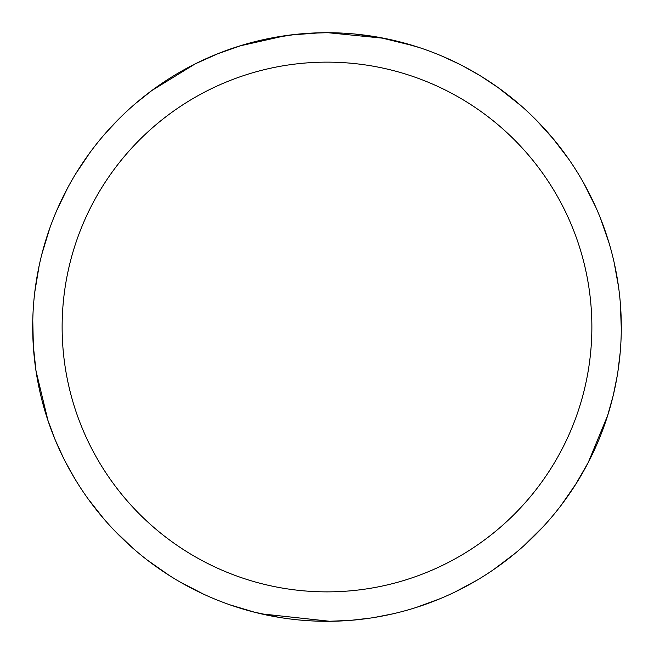 <?xml version="1.0" encoding="UTF-8"?>
<svg xmlns="http://www.w3.org/2000/svg" width="654" height="654" viewBox="0 0 654 654"><rect width="100%" height="100%" fill="white"/><g stroke="black" fill="none" stroke-linecap="round" stroke-linejoin="round"><path stroke-width="0.98" d="M327 62.138A264.87 264.87 0 0 1 591.87 327A264.87 264.87 0 0 1 327 591.87A264.87 264.87 0 0 1 62.13 327A264.87 264.87 0 0 1 327 62.138M327 32.708A294.3 294.3 0 0 1 621.3 327A294.3 294.3 0 0 1 327 621.3A294.3 294.3 0 0 1 32.7 327A294.3 294.3 0 0 1 327 32.708L308.099 33.313M343.636 33.174L345.974 33.321M379.279 37.384L414.448 46.001M384.25 38.324L327.932 32.708M334.333 32.798L336.957 32.872M349.359 33.558L353.381 33.894M320.542 32.774L290.221 35.014L259.303 40.597M306.023 33.452L308.059 33.313M239.56 45.993L285.847 35.594M304.363 33.575L305.017 33.526M323.501 32.725L326.068 32.708M203.639 594.2L179.94 581.921M76.436 481.369L69.847 470.112M55.14 439.709L47.726 419.835M41.848 254.226L49.655 228.573M132.868 105.809L135.231 103.765M151.728 90.595L195.333 63.798M354.403 33.983L378.903 37.319M536.452 120.271L553.791 139.449M620.335 303.26L621.292 328.463M576.346 483.322L561.214 505.199M392.997 613.804L374.48 617.441M169.656 575.708L147.657 560.339M63.544 458.16L55.394 440.314M47.995 420.636L35.995 370.892M395.065 40.687L419.328 47.562M552.72 138.166L568.857 159.323M620.156 352.866L617.899 371.595M543 526.895L524.009 545.632M396.414 612.994L392.907 613.82M350.176 620.384L328.978 621.292M463.097 66.062L480.085 75.651M497.678 87.252L521.287 105.956M526.961 111.074L536.632 120.45M255.387 612.455L229.897 604.819M74.63 478.393L65.449 461.912M34.76 292.248L39.109 265.916M102.752 136.416L105.09 133.702M135.803 103.275L152.415 90.08M504.757 92.451L513.276 99.155M614.147 262.516L618.545 286.861M588.338 462.321L575.455 484.737M440.232 598.647L416.557 607.345M329.837 621.284L261.028 613.812M510.782 556.856L505.133 561.263M442.186 56.187L459.304 64.125M583.85 183.349L595.81 207.204M620.442 349.391L620.147 352.956M613.19 395.613L607.501 416.05M514.919 553.488L493.525 569.659M370.254 618.104L350.92 620.327M602.399 223.243L604.844 229.971M604.999 423.579L601.255 433.749M477.06 580.163L455.274 591.878M438.973 54.838L442.267 56.219M480.69 76.028L498.373 87.75M600.478 218.273L609.234 243.615M617.221 375.821L613.362 394.893M607.762 415.241L588.224 462.55M165.184 572.822L159.249 568.808M45.33 412.273L42.379 401.842M56.792 210.392L67.542 188.115M195.105 63.912L218.706 53.358M313.421 33.019L320.583 32.774M321.057 621.243L310.225 620.818M132.599 547.954L114.728 530.844M36.035 371.137L33.28 345.435M75.725 173.792L89.77 152.84M217.153 53.971L242.266 45.167M279.062 617.368L253.768 612.038M103.643 518.63L88.053 498.806M33.387 347.102L32.774 320.501M105.032 133.768L117.875 119.935M269.75 38.324L296.115 34.327M43.213 249.068L45.191 242.184M158.865 85.47L167.865 79.436"/></g></svg>
